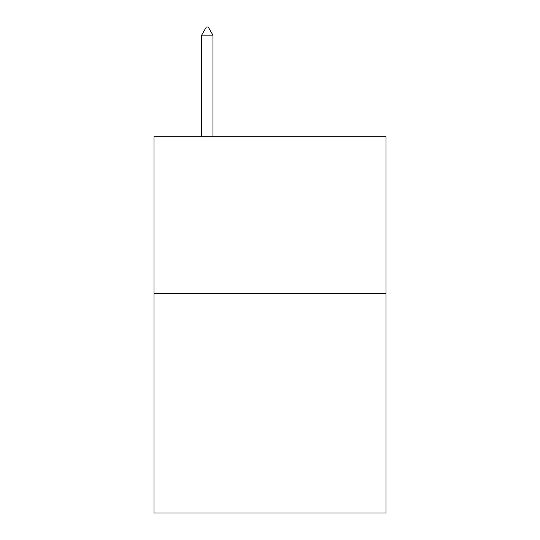 <?xml version="1.0" encoding="UTF-8"?>
<svg xmlns="http://www.w3.org/2000/svg" width="540" height="540" viewBox="0 0 540 540"><rect width="100%" height="100%" fill="white"/><g stroke="black" fill="none" stroke-linecap="round" stroke-linejoin="round"><path stroke-width="0.81" d="M386.012 293.517L386.012 513L153.988 513L153.988 136.742L386.012 136.742L386.012 293.517L153.988 293.517M212.935 35.154L208.231 27L206.347 27L201.65 35.154L212.935 35.154L212.935 136.742M201.65 35.154L201.65 136.742"/></g></svg>
